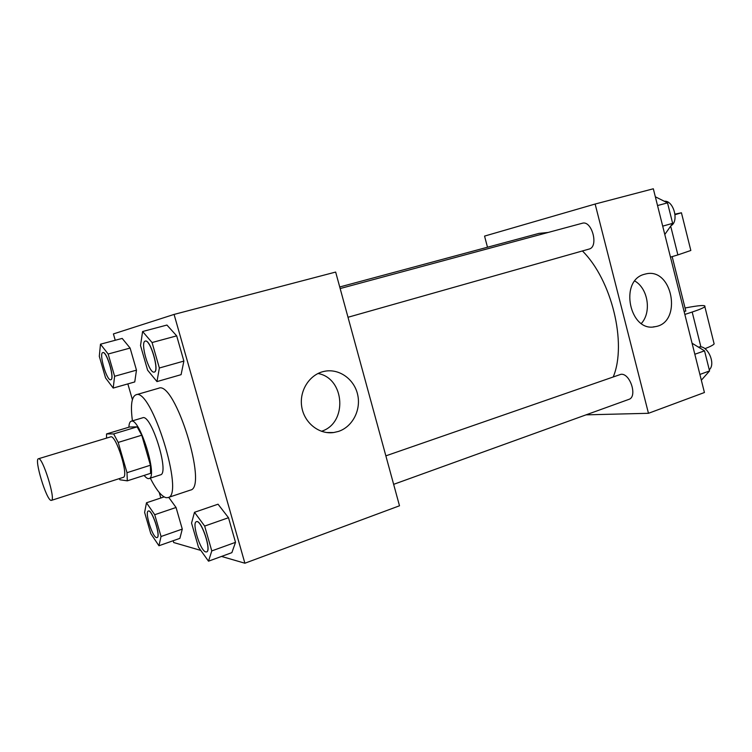<?xml version="1.0" encoding="UTF-8"?>
<svg xmlns="http://www.w3.org/2000/svg" width="752" height="752" viewBox="0 0 752 752"><rect width="100%" height="100%" fill="white"/><g stroke="black" fill="none" stroke-linecap="round" stroke-linejoin="round"><path stroke-width="1.13" d="M51.023 500.381C46.361 500.014 33.981 459.134 38.427 458.767C42.432 456.285 56.109 500.146 51.409 500.381L51.023 500.381M38.427 458.767L110.591 436.893C115.94 434.036 129.231 476.674 123.215 477.37L51.409 500.381M106.54 433.942L129.532 427.014L137.137 426.845L141.752 435.211L150.428 465.225L127.003 472.698L118.196 442.42L113.674 433.932L106.54 433.942L106.558 438.115M127.003 472.698L127.314 480.838L119.897 479.776L119.201 478.657M150.428 465.225L150.579 473.337L127.314 480.838M144.14 475.414C146.114 477.877 147.749 478.921 149.056 478.554C158.249 477.417 139.393 416.946 131.186 421.233C129.814 421.703 129.053 423.696 128.893 427.202M131.186 421.233L142.636 417.802C151.133 413.44 169.905 473.628 160.43 474.86L149.056 478.554M141.752 435.211L118.196 442.42M137.137 426.845L113.674 433.932M132.418 420.866C130.406 405.488 131.572 396.812 135.905 394.828C151.067 386.725 185.03 495.643 167.95 497.589L166.173 497.702C161.624 496.536 156.331 490.013 150.287 478.15M135.905 394.828L158.597 388.258C174.765 379.901 208.407 487.794 190.359 490.107L167.95 497.589M113.204 388.07L134.749 381.941L136.479 370.153L130.115 348.063L122.191 338.419L100.477 344.2L99.302 356.335L105.581 377.955L113.204 388.07L114.614 376.282L108.166 354.013L100.477 344.2M156.971 381.593L181.091 374.665L183.883 361.082L176.692 335.862L166.935 325.052L142.598 331.519L140.521 345.553L147.599 370.172L156.971 381.593L159.358 368.001L152.064 342.536L142.598 331.519M221.52 556.433L244.889 563.22L174.079 314.421L113.411 333.926L115.244 340.261M127.849 383.905L132.39 399.603M159.236 492.504L160.825 498.003M173.176 540.735L173.703 542.54L200.812 550.417M158.945 545.745L179.878 538.366L182.285 529.098L176.053 507.478L168.73 497.335L176.053 507.478L154.724 514.716L146.48 502.787L144.619 512.413L150.767 533.591L158.945 545.745L161.041 536.505L154.724 514.716M208.511 561.18L231.87 552.654L235.508 542.342L228.495 517.714L218.042 504.207L194.486 512.3L191.553 523.091L198.462 547.136L208.511 561.18L211.782 550.915L204.666 526.071L194.486 512.3M244.889 563.22L399.5 505.786L335.655 272.064L174.079 314.421M338.428 431.432L333.756 432.522C319.017 434.712 304.024 422.737 301.693 406.531C299.155 390.354 309.89 374.026 324.573 371.281C339.124 368.339 354.201 379.102 357.632 394.537C361.251 409.915 352.556 426.845 338.428 431.432M317.974 373.5C345.055 378.209 347.772 423.263 321.414 431.3M339.725 286.973L538.94 233.393L548.208 232.443M582.415 250.961C611.752 279.932 627.112 343.401 613.303 376.78M393.644 484.344L628.822 399.397C637.781 396.943 630.185 372.917 620.898 374.317L385.861 455.853M340.158 288.552L582.227 223.269C591.927 219.932 599.071 246.994 589.051 249.081L588.844 249.138M484.561 236.1L487.484 247.229L484.561 236.1L595.133 204.036L484.561 236.1M648.468 413.299L586.043 414.85L648.468 413.299L595.133 204.036L653.328 188.78L704.427 392.516L648.468 413.299L595.133 204.036M196.441 521.691L196.488 521.672C201.226 519.106 211.923 550.868 206.65 551.883L206.603 551.902M231.87 552.654L235.508 542.342L211.782 550.915M235.508 542.342L228.495 517.714L204.666 526.071M228.495 517.714L218.042 504.207M205.757 551.921C200.352 551.009 191.553 522.593 196.394 521.709C201.132 519.143 211.829 550.906 206.556 551.921L205.757 551.921M145.296 341.107L145.343 341.098C150.372 338.851 159.828 371.403 154.348 372.043L154.132 372.09C148.99 373.735 139.825 341.869 145.249 341.117C150.268 338.879 159.725 371.432 154.245 372.071M181.091 374.665L183.883 361.082L159.358 368.001M183.883 361.082L176.692 335.862L152.064 342.536M176.692 335.862L166.935 325.052M148.37 511.022L148.407 511.012C152.064 508.991 161.21 536.909 157.102 537.567L157.065 537.586M164.105 496.903L146.48 502.787M179.878 538.366L182.285 529.098L161.041 536.505M182.285 529.098L176.053 507.478M156.482 537.595C152.299 536.966 144.506 511.623 148.323 511.04C151.979 509.019 161.125 536.947 157.018 537.595L156.482 537.595M102.864 352.594L102.911 352.585C106.756 350.78 115.103 379.309 110.854 379.704L110.817 379.722M134.749 381.941L136.479 370.153L114.614 376.282M136.479 370.153L130.115 348.063L108.166 354.013M130.115 348.063L122.191 338.419M110.694 379.751C106.756 381.085 98.634 353.102 102.827 352.603C106.662 350.808 115.018 379.328 110.77 379.732L110.694 379.751M701.343 380.202L709.559 370.943L704.539 350.846L692.066 343.232M709.559 370.943L699.896 374.44M704.539 350.846L694.829 354.248M698.514 347.17C706.936 343.88 716.402 363.667 709.268 369.768M664.796 234.483L672.645 223.344L667.522 202.861L655.34 196.789M672.645 223.344L662.7 226.145M667.522 202.861L657.539 205.559M664.307 201.254C673.538 200.032 679.394 221.53 670.981 225.703M644.361 274.301L645.62 273.972C672.655 266.847 682.722 322.815 655.161 326.669C629.697 332.845 618.83 280.524 644.361 274.301M641.343 323.473C651.74 312.24 648.111 288.552 634.838 281.032M684.235 311.995L685.702 310.585M684.846 314.449L692.178 312.033L700.92 346.973M685.053 308C699.388 305.246 705.996 304.804 704.85 306.675C703.562 307.878 699.341 309.664 692.178 312.033M670.681 226.136L677.881 254.909L670.474 257.128M677.881 254.909L690.834 250.472L690.721 250.002M704.972 348.665C710.114 346.691 713.169 345.112 714.137 343.918L713.808 342.602M675.07 214.687L681.434 212.778L675.014 214.141M326.669 432.541L333.756 432.522M589.051 249.081L347.997 317.269M655.161 326.669L653.3 326.904M685.824 311.084L672.166 256.62M704.85 306.675L714.137 343.918M681.434 212.778L690.834 250.472"/></g></svg>
